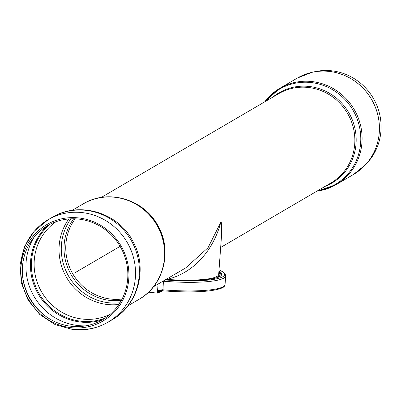 <?xml version="1.0" encoding="UTF-8"?>
<svg xmlns="http://www.w3.org/2000/svg" width="401" height="401" viewBox="0 0 401 401"><rect width="100%" height="100%" fill="white"/><g stroke="black" fill="none" stroke-linecap="round" stroke-linejoin="round"><path stroke-width="0.6" d="M70.862 327.652A55.794 53.413 59.7 0 1 21.007 266.6A55.794 53.413 59.7 0 1 78.917 217.954A55.794 53.413 59.7 0 1 128.771 279.011A55.794 53.413 59.7 0 1 70.862 327.652M71.152 326.259A54.491 52.165 59.7 0 1 22.466 266.63A54.491 52.165 59.7 0 1 79.022 219.121A54.491 52.165 59.7 0 1 127.708 278.75A54.491 52.165 59.7 0 1 71.152 326.259M366.659 163.478A54.897 52.556 -120.3 0 0 367.612 162.455A54.897 52.556 -120.3 0 0 380.95 130.896A54.897 52.556 -120.3 0 0 314.554 71.749A54.897 52.556 -120.3 0 0 313.196 72.08M221.527 275.046A55.278 9.323 4.2 0 0 218.786 272.986M221.407 237.292L221.297 222.139L221.678 233.618M166.124 279.367L166.891 279.407A51.744 8.727 4.2 0 0 217.041 276.419A51.744 8.727 4.2 0 0 218.68 274.459A51.744 8.727 4.2 0 0 218.675 274.199M166.891 279.407C195.738 272.655 214.38 247.317 220.705 222.485L208.044 247.718L185.653 267.943L153.493 286.755M220.705 222.485A51.744 8.727 4.2 0 0 221.297 222.139M220.675 222.5L221.327 222.124M224.289 273.467A58.827 9.92 -175.8 0 1 225.693 275.858A58.827 9.92 -175.8 0 1 163.387 281.221L162.951 290.825L157.392 293.116A58.827 9.92 -175.8 0 1 148.57 292.144M159.508 292.249L162.169 291.151M162.946 290.825L157.392 293.116M223.327 286.59A57.609 9.714 -175.8 0 1 162.976 290.81L157.398 293.081M162.891 290.815L157.423 292.755L162.926 290.825L157.403 293.041M162.871 290.8L157.423 292.755M162.866 290.79L157.433 292.635M162.851 290.77L157.433 292.595M162.846 290.76L157.443 292.479M162.801 290.65L157.473 292.068L162.821 290.72L157.453 292.359L162.836 290.74L157.443 292.439M162.796 290.635L157.473 292.068M162.791 290.62L157.473 292.028M162.786 290.6L157.478 291.988M162.776 290.55L157.483 291.953M162.766 290.494L157.488 291.833M162.766 290.474L157.498 291.712M162.761 290.454L157.503 291.672M162.761 290.429L157.503 291.632M162.756 290.409L157.508 291.592M162.751 290.339L157.508 291.547M162.751 290.314L157.518 291.427M162.751 290.294L157.523 291.387M162.746 290.269L157.523 291.347M162.746 290.244L157.528 291.306M162.746 290.224L157.533 291.266M162.746 290.199L157.533 291.231M162.746 290.174L157.538 291.191M162.746 290.149L157.538 291.151M162.746 290.118L157.543 291.111M162.746 290.093L157.543 291.071M162.746 290.063L157.548 291.031M162.746 290.038L157.553 290.991M162.746 290.008L157.553 290.946M162.746 289.983L157.558 290.905M162.746 289.953L157.558 290.865M162.751 289.923L157.563 290.825M162.751 289.898L157.568 290.78M162.751 289.868L157.568 290.74M162.756 289.838L157.573 290.7M162.756 289.813L157.573 290.665M162.976 290.81L162.766 289.687L157.578 290.625M163.387 281.221L163.077 281.146M158.059 284.083L157.593 290.449M218.926 271.116A54.772 9.238 -175.8 0 1 221.733 274.364A54.772 9.238 -175.8 0 1 165.859 279.522M218.851 272.114A54.772 9.238 -175.8 0 1 221.618 274.855M162.756 289.793L162.756 289.808A58.827 9.92 -175.8 0 0 225.061 284.434L225.693 275.858L223.738 272.379L219.021 269.793M74.892 272.805L120.115 246.354M110.16 314.304A53.754 51.463 59.7 0 1 82.295 319.046A53.754 51.463 59.7 0 1 34.265 260.224A53.754 51.463 59.7 0 1 56.01 221.723M118.851 304.489A53.754 51.463 59.7 0 1 107.197 304.484A53.754 51.463 59.7 0 1 59.168 245.663A53.754 51.463 59.7 0 1 68.822 218.961M119.979 302.75A52.742 50.491 59.7 0 1 108.536 302.745A52.742 50.491 59.7 0 1 61.408 245.036A52.742 50.491 59.7 0 1 70.892 218.831M121.383 300.334A50.987 48.812 59.7 0 1 109.714 300.404A50.987 48.812 59.7 0 1 64.155 244.615A50.987 48.812 59.7 0 1 73.684 218.786M75.172 218.826A50.205 48.065 -120.3 0 0 70.205 268.76A50.205 48.065 -120.3 0 0 110.741 299.071A50.205 48.065 -120.3 0 0 122.079 299.021M121.042 198.335A54.145 51.834 59.7 0 1 162.42 269.081M83.167 203.924A55.278 52.917 59.7 0 1 156.756 224.921A55.278 52.917 59.7 0 1 138.987 299.352C163.623 285.733 172.5 251.091 158.2 226.209C144.601 199.427 108.21 188.37 83.167 203.924L72.17 210.355M20.782 264.344A59.333 56.802 59.7 0 1 48.12 219.723L51.97 217.472A59.333 56.802 59.7 0 1 130.957 240.009A59.333 56.802 59.7 0 1 111.884 319.908L108.039 322.158A59.333 56.802 59.7 0 1 73.794 329.266M48.12 219.723A59.333 56.802 59.7 0 1 127.112 242.259A59.333 56.802 59.7 0 1 108.039 322.158C97.102 328.424 85.338 330.88 72.746 329.527L55.097 324.599L39.734 314.464L28.115 300.123L21.333 282.956L20.05 264.595L24.431 246.8L34.095 231.322L48.12 219.723M45.338 316.028A57.814 55.343 59.7 0 1 22.732 277.377M85.784 325.858A57.814 55.343 59.7 0 1 77.754 325.522A57.814 55.343 59.7 0 1 26.095 262.264A57.814 55.343 59.7 0 1 33.99 237.307M102.39 319.848A55.684 53.308 59.7 0 1 80.335 322.008A55.684 53.308 59.7 0 1 30.581 261.076A55.684 53.308 59.7 0 1 47.363 225.778M105.182 318.108A55.052 52.701 59.7 0 1 80.726 321.186A55.052 52.701 59.7 0 1 31.539 260.946A55.052 52.701 59.7 0 1 50.25 224.199M264.71 101.849A55.784 53.403 59.7 0 1 279.918 88.255L297.231 78.13A55.784 53.403 59.7 0 1 371.491 99.318A55.784 53.403 59.7 0 1 353.562 174.43L365.727 164.535A55.779 53.398 -120.3 0 0 379.286 132.47A55.779 53.398 -120.3 0 0 311.818 72.37A55.779 53.398 -120.3 0 0 304.204 74.731M359.943 170.019A55.779 53.398 -120.3 0 0 365.727 164.535L367.612 162.455M264.595 101.919L279.918 88.255A55.784 53.403 59.7 0 1 336.249 90.441A55.784 53.403 59.7 0 1 361.953 142.611A55.784 53.403 59.7 0 1 336.249 184.56A55.784 53.403 59.7 0 1 316.94 191.152M101.258 197.457L278.655 93.694A51.729 49.518 59.7 0 1 308.509 87.493A51.729 49.518 59.7 0 1 354.725 144.094A51.729 49.518 59.7 0 1 330.89 182.991L220.66 247.467M272.986 97.007A52.305 50.075 59.7 0 1 328.64 92.786A52.305 50.075 59.7 0 1 356.038 143.718A52.305 50.075 59.7 0 1 325.221 186.31M265.282 101.513A55.203 52.847 59.7 0 1 326.665 86.716A55.203 52.847 59.7 0 1 360.639 142.982A55.203 52.847 59.7 0 1 317.517 190.816M216.355 277.873A52.396 8.837 4.2 0 0 217.618 277.261A52.396 8.837 4.2 0 0 218.725 273.838M219.016 269.878A57.609 9.714 -175.8 0 1 165.132 279.948M127.989 305.783L138.987 299.352M51.97 217.472C79.097 200.64 118.325 212.5 132.866 241.247C148.164 267.908 138.525 305.161 111.884 319.908M297.231 78.13L311.818 72.37L314.554 71.749M316.83 191.217L336.249 184.56L353.562 174.43M218.68 274.459L221.678 233.588M162.926 290.82C181.568 292.269 197.202 292.269 209.838 290.825C225.136 288.399 224.39 286.489 225.061 284.434"/></g></svg>
